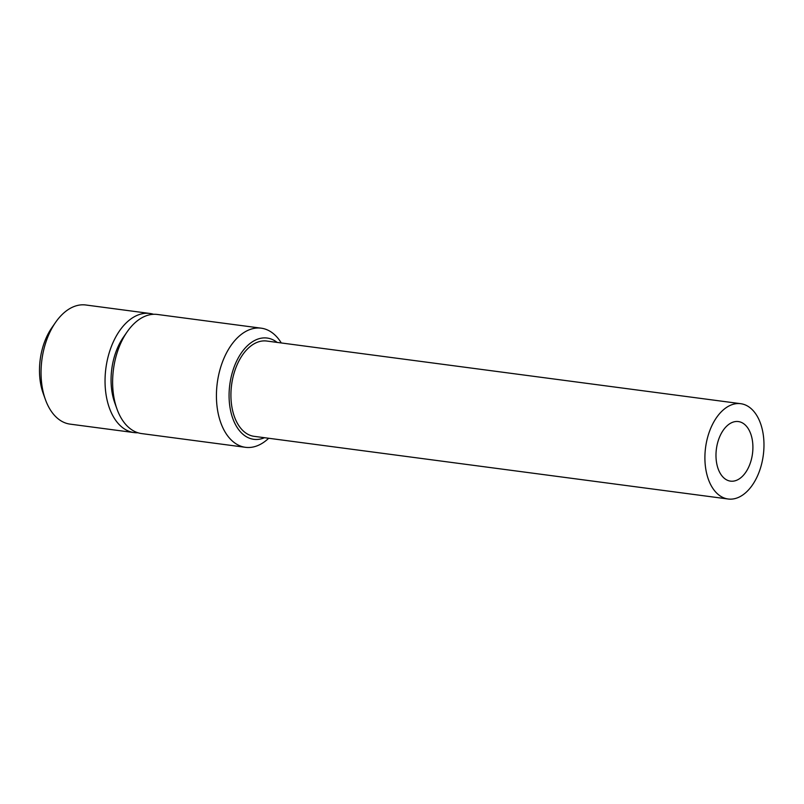 <?xml version="1.0" encoding="UTF-8"?>
<svg xmlns="http://www.w3.org/2000/svg" width="804" height="804" viewBox="0 0 804 804"><rect width="100%" height="100%" fill="white"/><g stroke="black" fill="none" stroke-linecap="round" stroke-linejoin="round"><path stroke-width="1.21" d="M153.584 314.294A60.079 36.391 97.5 0 0 149.835 313.459A60.079 36.391 97.5 0 0 126.389 322.726A60.079 36.391 97.5 0 0 105.264 387.528A60.079 36.391 97.5 0 0 134.087 432.582A60.079 36.391 97.5 0 0 137.916 432.753M134.087 432.582L70.099 424.13A60.079 36.391 -82.5 0 1 45.406 399.568A60.079 36.391 -82.5 0 1 55.627 322.293A60.079 36.391 -82.5 0 1 62.4 314.263A60.079 36.391 -82.5 0 1 85.847 304.997L149.835 313.459M45.406 399.568L43.185 393.377A51.074 30.924 -82.5 0 1 51.868 327.69L55.627 322.293M746.896 491.586A48.069 29.105 97.5 0 0 763.8 439.748A48.069 29.105 97.5 0 0 740.745 403.698A48.069 29.105 97.5 0 0 721.982 411.115A48.069 29.105 97.5 0 0 705.078 462.953A48.069 29.105 97.5 0 0 728.143 499.003A48.069 29.105 97.5 0 0 746.896 491.586M740.745 403.698L266.757 341.037A48.069 29.105 97.5 0 0 248.004 348.454A48.069 29.105 97.5 0 0 231.1 400.291A48.069 29.105 97.5 0 0 254.154 436.341L728.143 499.003M277.119 342.403A51.074 30.924 97.5 0 0 247.22 345.931A51.074 30.924 97.5 0 0 230.316 409.286A51.074 30.924 97.5 0 0 264.516 437.708M281.289 342.956A60.079 36.391 97.5 0 0 261.22 328.183A60.079 36.391 97.5 0 0 237.773 337.449A60.079 36.391 97.5 0 0 216.648 402.251A60.079 36.391 97.5 0 0 245.471 447.315A60.079 36.391 97.5 0 0 268.687 438.26M261.22 328.183L157.413 314.464A60.079 36.391 97.5 0 0 133.977 323.731A60.079 36.391 97.5 0 0 127.203 331.761A60.079 36.391 97.5 0 0 116.982 409.035A60.079 36.391 97.5 0 0 141.665 433.587L245.471 447.315M127.203 331.761L123.444 337.157A51.074 30.924 97.5 0 0 114.761 402.844L116.982 409.035M726.655 426.2A30.039 18.191 97.5 0 0 716.093 458.602A30.039 18.191 97.5 0 0 730.504 481.134A30.039 18.191 97.5 0 0 742.223 476.501A30.039 18.191 97.5 0 0 752.795 444.099A30.039 18.191 97.5 0 0 738.384 421.567A30.039 18.191 97.5 0 0 726.655 426.2"/></g></svg>
